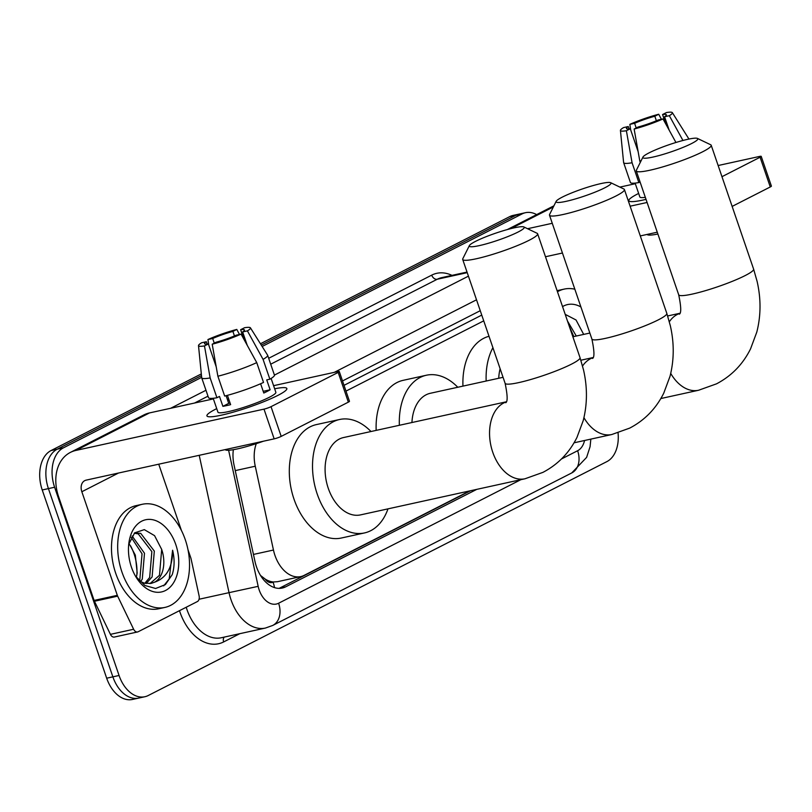 <?xml version="1.0" encoding="UTF-8"?>
<svg xmlns="http://www.w3.org/2000/svg" width="812" height="812" viewBox="0 0 812 812"><rect width="100%" height="100%" fill="white"/><g stroke="black" fill="none" stroke-linecap="round" stroke-linejoin="round"><path stroke-width="1.22" d="M256.277 443.646A31.678 20.95 77.6 0 0 255.262 466.22L273.461 550.039A31.678 20.95 77.6 0 0 274.943 555.347A31.678 20.95 77.6 0 0 300.734 576.591A31.678 20.95 77.6 0 0 304.124 575.373L469.742 490.915M260.479 575.424L265.179 579.068A10.556 6.983 77.6 0 0 273.076 582.143A31.678 23.416 63 0 1 274.547 587.634M273.076 582.143L273.411 581.971A31.678 20.95 -102.4 0 1 265.179 579.068M481.76 315.097L344.024 385.345M273.411 581.971L277.501 581.697L300.734 576.591M483.729 320.852L345.993 391.1M262.144 346.48L522.096 213.911L515.914 215.271A31.678 20.95 -102.4 0 1 519.294 214.053A31.678 20.95 -102.4 0 0 515.914 215.271L261.291 345.12L515.914 215.271L509.723 216.621A31.678 20.95 -102.4 0 1 513.103 215.413L525.486 212.693A31.678 20.95 -102.4 0 1 536.661 214.612M618.054 432.857A31.678 20.95 -102.4 0 1 606.899 461.602L148.241 695.519A31.678 20.95 -102.4 0 1 144.851 696.737A31.678 20.95 -102.4 0 1 119.059 675.482L54.607 487.241A31.678 20.95 -102.4 0 1 63.437 447.828L57.246 449.188L201.477 375.631L57.246 449.188A31.678 20.95 -102.4 0 0 48.416 488.601A31.678 20.95 -102.4 0 1 57.246 449.188L51.054 450.548L201.315 373.916M119.059 675.482L112.868 676.843L48.416 488.601L112.868 676.843A31.678 20.95 -102.4 0 0 138.669 698.097A31.678 20.95 -102.4 0 1 112.868 676.843L106.676 678.203L42.234 489.961A31.678 20.95 -102.4 0 1 51.054 450.548M144.851 696.737L132.478 699.447A31.678 20.95 -102.4 0 1 106.676 678.203M260.439 343.76L509.723 216.621M233.348 449.696A31.678 20.95 77.6 0 0 234.059 465.114L254.988 561.498A31.678 20.95 77.6 0 0 256.47 566.806A31.678 20.95 77.6 0 0 282.261 588.05A31.678 20.95 77.6 0 0 285.651 586.843L476.756 489.372M470.574 490.732L279.46 588.192A31.678 20.95 -102.4 0 1 279.095 588.375M522.096 213.911A31.678 20.95 -102.4 0 1 525.486 212.693M63.437 447.828L201.65 377.336M480.247 310.702L342.522 380.94M185.278 539.696A52.79 34.916 -102.4 0 1 164.927 607.417A52.79 34.916 -102.4 0 1 121.932 572.003A52.79 34.916 -102.4 0 1 142.283 504.282A52.79 34.916 -102.4 0 1 185.278 539.696M164.927 607.417L158.736 608.777A52.79 34.916 -102.4 0 1 115.74 573.363A52.79 34.916 -102.4 0 1 136.091 505.643L142.283 504.282M161.588 549.135A26.4 17.458 -102.4 0 1 161.71 549.47L154.564 535.656L144.313 529.637L134.66 532.855L128.864 544.111M131.432 567.162A36.956 24.441 -102.4 0 1 128.824 543.431A36.956 24.441 -102.4 0 1 149.591 519.375A36.956 24.441 -102.4 0 1 175.778 544.537A36.956 24.441 -102.4 0 1 168.866 588.274A36.956 24.441 -102.4 0 1 136.304 577.505A36.956 24.441 -102.4 0 1 131.432 567.162M144.79 583.3L149.652 577.484L151.864 551.632L138.233 533.86L134.274 533.23M146.13 583.564L152.108 576.936L154.321 551.094L140.689 533.322L134.467 533.037M139.156 580.773L139.826 579.636L142.039 553.784L131.26 537.392M140.588 581.697L142.283 579.098L144.495 553.246L132.092 535.971M128.935 543.817A26.4 17.458 -102.4 0 1 129.808 544.862L128.956 543.705M149.997 583.605L159.477 575.322L161.69 549.47A26.4 17.458 -102.4 0 1 154.534 582.214L151.235 583.392L144.455 583.219L139.39 581.016M129.808 544.862L135.32 555.154L137.177 572.957L136.335 577.362M130.58 545.847A36.956 24.441 -102.4 0 1 134 553.713A36.956 24.441 -102.4 0 1 136.852 575.038M135.472 576.114L144.891 585.493L155.6 588.487L165.384 584.599L172.225 574.652C174.58 567.141 174.702 558.991 172.601 550.231C172.723 567.152 166.704 577.809 154.534 582.214M163.669 585.868L169.2 578.895L172.601 550.231M277.836 395.414A42.234 5.39 161.1 0 1 238.596 410.567A42.234 5.39 161.1 0 1 208.329 416.688A42.234 5.39 161.1 0 1 215.951 409.004A42.234 5.39 161.1 0 1 216.723 408.619A42.234 5.39 161.1 0 0 215.951 409.004A42.234 5.39 161.1 0 0 206.938 415.896A42.234 5.39 161.1 0 0 234.262 411.857A42.234 5.39 161.1 0 0 277.836 395.414A42.234 5.39 161.1 0 0 286.23 390.014A42.234 5.39 161.1 0 0 274.659 388.775A42.234 5.39 161.1 0 1 286.849 388.532A42.234 5.39 161.1 0 1 277.836 395.414M187.958 549.572L190.8 557.854A5.278 3.492 77.6 0 1 191.043 558.737L199.102 595.866A5.278 3.492 77.6 0 1 197.387 601.55L138.152 631.756A5.278 3.492 77.6 0 1 137.583 631.959L114.38 637.055A5.278 3.492 -102.4 0 1 110.422 634.355L94.446 601.256A5.278 3.492 -102.4 0 1 94.101 600.423L58.637 496.832A42.234 31.221 63 0 1 70.39 452.406A42.234 31.221 63 0 1 76.003 450.406L263.991 409.126A5.278 0.67 -18.9 0 0 271.025 406.67L281.196 436.389A5.278 0.67 161.1 0 1 274.162 438.856L86.184 480.125A10.556 7.805 -117 0 0 84.783 480.623A10.556 7.805 -117 0 0 81.839 491.737L117.314 595.328A5.278 3.492 77.6 0 0 117.649 596.16L133.635 629.259A5.278 3.492 77.6 0 0 137.583 631.959M70.39 452.406L143.876 414.932A42.234 31.221 63 0 1 149.499 412.922L213.394 398.895M338.178 372.414A5.278 0.67 -18.9 0 0 339.304 371.561L349.475 401.28A5.278 0.67 161.1 0 1 348.348 402.143L338.178 372.414L271.025 406.67M339.304 371.561A5.278 0.67 -18.9 0 0 337.477 371.652L273.593 385.68M348.348 402.143L281.196 436.389M158.736 464.2L181.411 530.429M241.073 334.108L236.312 335.153A21.122 2.7 161.1 0 1 216.104 342.228L212.206 344.217A27.456 3.502 161.1 0 0 241.073 334.108L256.744 362.619L263.524 382.432A34.845 4.446 161.1 0 1 224.67 396.053L217.88 376.23L212.206 344.217M226.091 395.688L228.72 403.371A21.122 2.7 -18.9 0 0 230.111 403.148M216.215 366.851L208.369 343.933A21.122 2.7 161.1 0 1 204.522 343.659A21.122 2.7 161.1 0 1 206.36 341.73L207.161 344.075M228.994 399.869A21.122 2.7 -18.9 0 0 227.746 400.539M243.904 339.243L240.636 329.713L244.534 327.733A27.456 3.502 161.1 0 1 250.431 327.835L267.584 355.138A34.845 4.446 161.1 0 1 267.645 355.26L274.426 375.073A34.845 4.446 161.1 0 1 269.868 379.204L266.732 379.894L270.122 389.801A30.623 3.908 161.1 0 1 267.29 391.343A30.623 3.908 161.1 0 1 263.788 393.028L260.611 383.751M271.117 378.453L275.857 392.297A30.623 3.908 161.1 0 1 269.32 397.291A30.623 3.908 161.1 0 1 237.733 409.207A30.623 3.908 161.1 0 1 217.92 412.131L213.18 398.286M208.369 343.933L204.472 345.912L210.146 377.935L216.926 397.748L219.494 396.439L222.894 406.345A30.623 3.908 161.1 0 0 230.628 404.65L227.431 395.332M216.926 397.748A34.845 4.446 161.1 0 1 208.501 397.647L201.711 377.834A34.845 4.446 161.1 0 1 201.691 377.702L198.504 345.607A27.456 3.502 161.1 0 1 201.599 342.776L206.36 341.73M210.146 377.935A34.845 4.446 161.1 0 1 201.711 377.834M267.645 355.26A34.845 4.446 161.1 0 1 263.078 359.391L247.406 330.87L242.646 331.915L247.234 345.303M269.868 379.204L263.078 359.391M204.472 345.912A27.456 3.502 161.1 0 1 198.504 345.607M214.287 343.161L212.693 338.492L207.933 339.538L208.775 345.11M207.933 339.538A27.456 3.502 161.1 0 1 236.799 329.428L232.902 331.418L234.455 335.945M239.489 334.453L236.799 329.428M250.431 327.835A27.456 3.502 161.1 0 1 247.406 330.87M212.693 338.492A21.122 2.7 161.1 0 1 232.902 331.418M240.636 329.713A21.122 2.7 161.1 0 1 244.483 329.987A21.122 2.7 161.1 0 1 242.646 331.915M263.545 441.18A35.901 4.588 161.1 0 1 225.188 449.604M256.744 362.619A34.845 4.446 161.1 0 1 217.88 376.23M270.122 389.801L263.2 391.323M228.72 403.371L222.894 406.345M228.659 398.905L227.289 399.2M583.513 333.955A26.4 17.458 -102.4 0 1 583.625 334.29L576.033 319.979L565.213 314.366M562.554 306.601A36.956 24.441 -102.4 0 1 580.915 306.966M573.82 336.574L569.395 326.597M576.276 336.026L567.476 321.004M557.458 291.731A52.79 34.916 -102.4 0 1 564.208 289.102A52.79 34.916 -102.4 0 1 574.835 289.204M557.103 290.686A52.79 34.916 -102.4 0 1 558.017 290.463L564.208 289.102M518.046 232.049A29.039 3.705 -18.9 0 0 523.862 226.944A29.039 3.705 -18.9 0 0 503.755 230.588A29.039 3.705 -18.9 0 0 475.497 241.387A29.039 3.705 -18.9 0 0 469.377 245.589A29.039 3.705 -18.9 0 0 486.429 243.823A29.039 3.705 -18.9 0 0 518.046 232.049M523.862 226.944L537.097 233.288A39.595 5.055 161.1 0 1 537.625 233.795A39.595 5.055 161.1 0 1 529.17 240.261A39.595 5.055 161.1 0 1 488.327 255.668A39.595 5.055 161.1 0 1 462.708 259.454A39.595 5.055 161.1 0 1 462.799 258.724L469.377 245.589M506.191 401.828L343.547 437.546A39.595 26.187 77.6 0 0 328.281 488.337A39.595 26.187 77.6 0 0 360.528 514.889L524.999 478.775L542.923 472.371C557.946 464.494 569.293 452.832 576.977 437.394L583.219 420.606C587.391 404.183 587.492 387.283 583.523 369.927L580.022 357.645L537.625 233.795M387.974 508.87A58.068 38.408 -102.4 0 1 364.497 532.936A58.068 38.408 -102.4 0 1 317.198 493.99A58.068 38.408 -102.4 0 1 339.589 419.499A58.068 38.408 -102.4 0 1 370.982 431.517M364.497 532.936L341.284 538.031A58.068 38.408 -102.4 0 1 293.985 499.086A58.068 38.408 -102.4 0 1 316.375 424.595L339.589 419.499M604.838 187.785A29.039 3.705 -18.9 0 0 610.654 182.68A29.039 3.705 -18.9 0 0 590.547 186.324A29.039 3.705 -18.9 0 0 562.29 197.123A29.039 3.705 -18.9 0 0 556.169 201.325A29.039 3.705 -18.9 0 0 573.211 199.559A29.039 3.705 -18.9 0 0 604.838 187.785M610.654 182.68L623.89 189.023A39.595 5.055 161.1 0 1 624.418 189.541A39.595 5.055 161.1 0 1 615.963 195.996A39.595 5.055 161.1 0 1 575.119 211.404A39.595 5.055 161.1 0 1 549.491 215.19A39.595 5.055 161.1 0 1 549.592 214.469L556.169 201.325M503.054 377.316L430.34 393.282A39.595 26.187 77.6 0 0 411.938 422.524M399.372 425.285A58.068 38.408 -102.4 0 1 426.371 375.235A58.068 38.408 -102.4 0 1 457.775 387.253M376.169 430.38A58.068 38.408 -102.4 0 1 403.168 380.331L426.371 375.235M691.631 143.521A29.039 3.705 -18.9 0 0 697.437 138.416A29.039 3.705 -18.9 0 0 677.34 142.059A29.039 3.705 -18.9 0 0 649.082 152.859A29.039 3.705 -18.9 0 0 642.962 157.061A29.039 3.705 -18.9 0 0 660.004 155.295A29.039 3.705 -18.9 0 0 691.631 143.521M697.437 138.416L710.683 144.759A39.595 5.055 161.1 0 1 711.211 145.277A39.595 5.055 161.1 0 1 702.756 151.732A39.595 5.055 161.1 0 1 661.912 167.14A39.595 5.055 161.1 0 1 636.283 170.926A39.595 5.055 161.1 0 1 636.385 170.205L642.962 157.061M500.121 368.749A39.595 26.187 77.6 0 0 498.73 378.26M486.165 381.021A58.068 38.408 -102.4 0 1 492.914 347.688M462.962 386.116A58.068 38.408 -102.4 0 1 489.007 336.29M646.027 199.366A42.234 5.39 161.1 0 1 630.254 201.508A42.234 5.39 161.1 0 1 637.867 193.824A42.234 5.39 161.1 0 1 638.638 193.439A42.234 5.39 161.1 0 0 637.867 193.824A42.234 5.39 161.1 0 0 628.853 200.716A42.234 5.39 161.1 0 0 646.027 199.366M527.567 228.72L552.272 223.29M630.122 206.197L647.093 202.472M760.093 157.234A5.278 0.67 -18.9 0 0 761.22 156.381L771.4 186.1A5.278 0.67 161.1 0 1 770.273 186.963L760.093 157.234L721.959 176.691M761.22 156.381A5.278 0.67 -18.9 0 0 759.393 156.472L718.143 165.526M619.881 187.105L635.309 183.715M770.273 186.963L732.14 206.41M657.263 232.191L640.292 235.927M562.442 253.019L545.481 256.744M662.998 118.928L658.238 119.973A21.122 2.7 161.1 0 1 638.019 127.048L634.131 129.037A27.456 3.502 161.1 0 0 662.998 118.928L675.939 142.476M638.141 151.671L630.285 128.753A21.122 2.7 161.1 0 1 626.448 128.479A21.122 2.7 161.1 0 1 628.275 126.55L629.077 128.885M630.285 128.753L626.387 130.732L632.071 162.755L638.851 182.568L640.059 181.949M638.851 182.568A34.845 4.446 161.1 0 1 630.416 182.467L623.636 162.654A34.845 4.446 161.1 0 1 623.606 162.522L620.429 130.427A27.456 3.502 161.1 0 1 623.514 127.596L628.275 126.55M632.071 162.755A34.845 4.446 161.1 0 1 623.636 162.654M626.387 130.732A27.456 3.502 161.1 0 1 620.429 130.427M636.202 127.971L634.608 123.312L629.848 124.358L630.691 129.93M629.848 124.358A27.456 3.502 161.1 0 1 658.715 114.248L654.827 116.238L656.37 120.765M661.415 119.273L658.715 114.248M665.82 124.063L662.562 114.533L666.459 112.553A27.456 3.502 161.1 0 1 672.346 112.655A27.456 3.502 161.1 0 1 669.332 115.69L664.571 116.735L669.159 130.123M682.953 140.476L669.332 115.69M634.608 123.312A21.122 2.7 161.1 0 1 654.827 116.238M662.562 114.533A21.122 2.7 161.1 0 1 666.398 114.807A21.122 2.7 161.1 0 1 664.571 116.735M657.893 234.018A35.901 4.588 161.1 0 1 647.103 234.424M645.337 197.346A30.623 3.908 161.1 0 1 639.846 196.951L635.106 183.106M641.135 160.715A34.845 4.446 161.1 0 1 639.805 161.05L634.131 129.037M640.272 162.43L639.805 161.05M253.456 554.434L273.461 550.039M235.247 470.615L255.262 466.22M42.234 489.961L54.607 487.241M279.46 588.192L285.651 586.843M228.619 450.274L258.165 586.335A21.122 13.966 77.6 0 0 259.15 589.877A21.122 13.966 77.6 0 0 278.607 603.235L520.837 479.689M278.607 603.235A21.122 15.611 -117 0 1 272.73 625.443L265.402 628.062A42.234 27.933 -102.4 0 1 231.004 599.733A42.234 27.933 -102.4 0 1 229.035 592.658L199.062 599.246M239.814 633.685L223.655 641.927A5.278 3.898 63 0 1 224.203 637.115M223.655 641.927A47.512 31.424 -102.4 0 1 179.878 611.883A47.512 31.424 -102.4 0 1 179.482 610.685M186.212 607.244A42.234 27.933 77.6 0 0 186.912 609.416A42.234 27.933 77.6 0 0 221.311 637.745L265.402 628.062M170.642 408.284L205.974 390.267M268.681 358.285L431.72 275.136A47.512 31.424 -102.4 0 1 451.99 275.38M258.165 586.335L229.035 592.658L199.214 455.309M467.225 272.659L437.282 279.237L270.7 364.192M467.022 272.071L441.789 277.613A42.234 27.933 77.6 0 0 437.282 279.237A5.278 3.898 63 0 1 431.72 275.136M274.436 375.093L468.422 276.161M207.994 396.175L194.545 403.036M561.468 458.973L577.626 450.731A21.122 13.966 77.6 0 0 584.569 440.49M476.522 299.801L334.25 372.363M590.842 439.109L590.08 446.671L586.619 457.379L571.749 472.939A21.122 15.611 -117 0 0 577.626 450.731M149.499 412.922L76.003 450.406M118.511 473.031L81.839 491.737M94.101 600.423L117.314 595.328M274.162 438.856L263.991 409.126M117.649 596.16L94.446 601.256M110.422 634.355L133.635 629.259M506.14 401.95A39.595 26.187 77.6 0 0 503.785 402.955A39.595 26.187 77.6 0 0 492.742 452.223A39.595 26.187 77.6 0 0 524.999 478.775M505.744 402.722C507.794 401.686 507.581 395.211 505.105 383.294A39.595 5.055 -18.9 0 0 530.723 379.519A39.595 5.055 -18.9 0 0 571.577 364.101A39.595 5.055 -18.9 0 0 580.022 357.645M583.94 417.693A39.595 26.187 77.6 0 0 611.781 434.522L629.716 428.107C644.738 420.23 656.086 408.568 663.759 393.13L670.012 376.342C674.183 359.919 674.285 343.019 670.316 325.663L666.814 313.381L624.418 189.541M592.537 358.457C594.587 357.422 594.374 350.946 591.897 339.03A39.595 5.055 -18.9 0 0 617.516 335.255A39.595 5.055 -18.9 0 0 658.37 319.837A39.595 5.055 -18.9 0 0 666.814 313.381M592.933 357.686A39.595 26.187 77.6 0 0 590.578 358.691A39.595 26.187 77.6 0 0 582.559 365.999M670.732 373.429A39.595 26.187 77.6 0 0 698.574 390.257L716.509 383.843C731.531 375.966 742.878 364.304 750.552 348.866L756.804 332.078C760.976 315.655 761.077 298.755 757.109 281.399L753.607 269.117L711.211 145.277M679.329 314.193C681.38 313.158 681.166 306.682 678.69 294.766A39.595 5.055 -18.9 0 0 704.308 290.99A39.595 5.055 -18.9 0 0 745.162 275.572A39.595 5.055 -18.9 0 0 753.607 269.117M679.725 313.432A39.595 26.187 77.6 0 0 677.36 314.427A39.595 26.187 77.6 0 0 669.352 321.735M553.348 206.958L510.89 228.608M272.73 625.443L571.749 472.939M505.105 383.294L462.708 259.454M574.043 442.804L611.781 434.522M591.897 339.03L549.491 215.19M580.874 360.223L592.983 357.564M660.836 398.54L698.574 390.257M678.69 294.766L636.283 170.926M572.876 336.777L589.847 333.052M667.667 315.959L679.776 313.3M553.926 205.801L507.388 229.532M672.346 112.655L688.941 139.055"/></g></svg>
